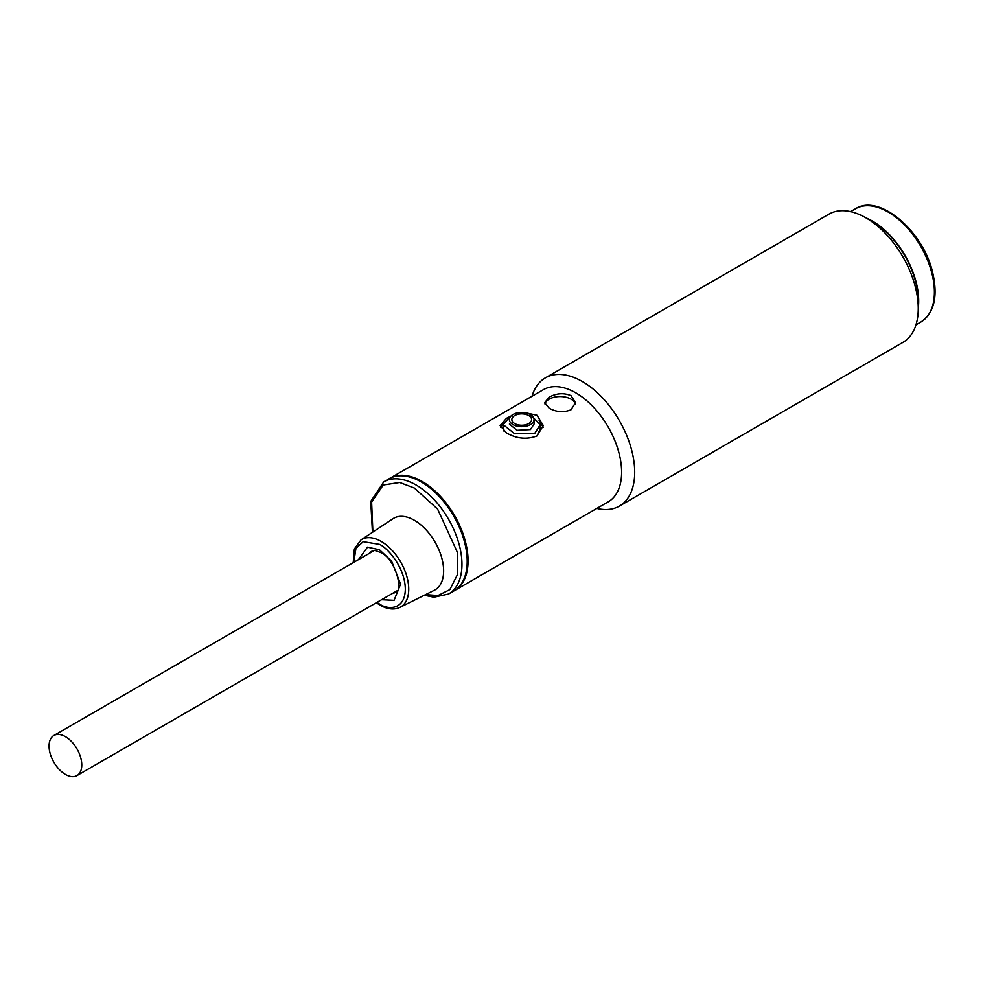 <?xml version="1.0" encoding="UTF-8"?>
<svg xmlns="http://www.w3.org/2000/svg" width="983" height="983" viewBox="0 0 983 983"><rect width="100%" height="100%" fill="white"/><g stroke="black" fill="none" stroke-linecap="round" stroke-linejoin="round"><path stroke-width="1.47" d="M866.121 217.943A65.394 37.759 60 0 1 916.242 282.6A65.394 37.759 60 0 1 918.257 308.257M59.84 734.571A23.137 13.357 60 0 1 79.218 753.383A23.137 13.357 60 0 1 76.981 775.575A23.137 13.357 60 0 1 70.985 776.521A23.137 13.357 60 0 1 51.608 757.709A23.137 13.357 60 0 1 53.844 735.505A23.137 13.357 60 0 1 59.84 734.571M453.777 591.016A64.78 37.403 -120 0 0 463.706 539.102A64.78 37.403 -120 0 0 421.388 482.026A64.78 37.403 -120 0 0 388.998 478.819L383.763 481.842A64.78 37.403 60 0 1 416.153 485.049A64.78 37.403 60 0 1 458.471 542.125A64.78 37.403 60 0 1 448.531 594.039L453.777 591.016M434.326 590.255A41.335 23.862 -120 0 0 441.6 557.398A41.335 23.862 -120 0 0 414.408 520.302A41.335 23.862 -120 0 0 393.016 518.705L360.994 539.9A38.988 22.511 60 0 1 381.158 541.412A38.988 22.511 60 0 1 406.815 576.394A38.988 22.511 60 0 1 399.958 607.383L434.326 590.255M533.843 418.242A12.337 7.127 180 0 1 534.052 419.557A12.337 7.127 180 0 1 522.858 426.659A12.337 7.127 180 0 1 509.587 420.884A12.337 7.127 180 0 1 509.378 419.557A12.337 7.127 180 0 1 520.572 412.467A12.337 7.127 180 0 1 533.843 418.242M512.02 420.613A9.867 5.701 180 0 1 519.896 413.966A9.867 5.701 180 0 1 531.422 418.512A9.867 5.701 180 0 1 523.546 425.16A9.867 5.701 180 0 1 512.02 420.613M500.531 427.433L503.235 424.238M504.107 431.39L503.21 424.668L508.629 418.217M529.898 414.224L540.22 424.668L534.801 433.331L514.662 433.786L503.21 424.668M534.052 419.557L534.052 424.066L530.439 429.583L517.009 430.321L509.378 424.066M539.089 420.294L543.169 427.384M540.22 424.668L540.22 428.797L537.025 435.911M619.376 506.098L902.922 342.379A74.032 42.748 -120 0 0 918.257 308.49A74.032 42.748 -120 0 0 865.912 217.821L865.912 217.821A74.032 42.748 -120 0 0 828.89 214.159L545.344 377.865A74.032 42.748 60 0 1 582.354 381.527A74.032 42.748 60 0 1 630.717 446.774A74.032 42.748 60 0 1 619.376 506.098A74.032 42.748 60 0 1 596.828 508.42M389.428 478.574A64.78 37.403 60 0 1 389.87 478.316L543.427 389.661A64.78 37.403 60 0 1 575.817 392.868A64.78 37.403 60 0 1 618.135 449.944A64.78 37.403 60 0 1 608.194 501.858L454.65 590.513A64.78 37.403 60 0 1 454.207 590.758M918.257 308.49L918.257 300.933A64.78 37.403 -120 0 0 872.449 221.605L865.912 217.821M571.012 395.633L575.534 402.686L571.012 409.751C563.738 412.688 556.464 412.184 549.202 408.228L544.68 402.686L549.202 397.157C556.464 393.188 563.738 392.684 571.012 395.633M525.561 412.786L536.988 415.281L543.316 425.59L536.988 435.936C526.802 439.745 516.628 438.737 506.454 432.913L500.126 425.59L506.454 418.303L510.914 416.116M389.87 478.316A64.78 37.403 60 0 1 422.26 481.523A64.78 37.403 60 0 1 468.055 560.851A64.78 37.403 60 0 1 454.65 590.513M575.374 404.173A15.421 8.908 0 0 0 564.967 397.009A15.421 8.908 0 0 0 549.202 399.159A15.421 8.908 0 0 0 544.901 403.939M532.049 396.223A74.032 42.748 60 0 1 545.344 377.865M920.862 322.055A65.394 37.759 -120 0 0 931.945 273.532A65.394 37.759 -120 0 0 855.456 208.789C879.085 193.172 923.442 231.165 932.683 272.623C938.138 296.461 934.206 312.938 920.862 322.055L915.959 324.881M372.889 532.024L371.611 502.141L383.223 485L399.7 482.493L414.408 488.072L437.595 509.071L457.328 552.249L457.464 574.588L449.87 589.603L437.988 595.538L425.578 594.604M353.806 562.325L355.92 548.453L363.194 541.67L379.499 544.385C387.056 547.543 404.971 566.835 405.328 589.112C404.971 610.984 387.056 609.583 379.499 604.029L376.944 602.395M381.588 599.716L394.072 600.33L400.572 584.074L391.566 561.084L379.499 549.78L367.482 547.162L358.451 559.646M369.608 553.208A23.752 13.713 60 0 1 371.992 551.119C374.339 551.119 371.181 548.747 380.777 552.593C396.862 559.732 403.128 592.982 395.744 592.258A23.752 13.713 60 0 1 392.745 593.277M850.565 211.615L855.456 208.789M397.353 590.611L76.981 775.575M374.216 550.541L53.844 735.505M383.763 481.842L370.751 501.428L372.434 532.331M360.994 539.9L354.371 548.956L353.204 562.669M376.342 602.751L380.016 605.147C387.437 609.362 394.085 610.099 399.958 607.383M424.3 595.256L433.896 597.222L448.531 594.039"/></g></svg>
